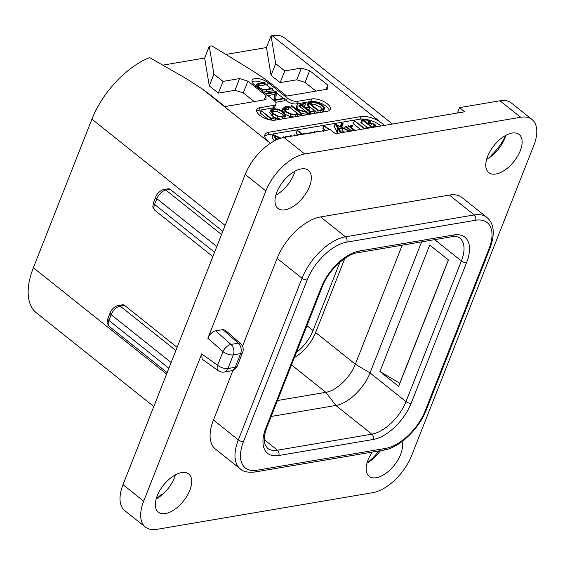 <?xml version="1.0" encoding="UTF-8"?>
<svg xmlns="http://www.w3.org/2000/svg" width="565" height="565" viewBox="0 0 565 565"><rect width="100%" height="100%" fill="white"/><g stroke="black" fill="none" stroke-linecap="round" stroke-linejoin="round"><path stroke-width="0.85" d="M222.885 329.621L225.244 330.137L240.577 343.675A7.762 3.898 131.4 0 0 238.261 343.188L230.993 344.424L215.618 330.857L222.885 329.621L238.261 343.188A7.762 5.699 -99.6 0 1 240.605 353.619A7.762 3.348 21.5 0 0 242.66 352.341A7.762 7.762 0 0 0 240.577 343.675M143.68 501.183A38.816 20.34 128.6 0 0 145.431 527.11L124.759 510.619A38.816 20.34 -51.4 0 1 123.008 484.692L143.68 501.183L201.705 353.888L217.589 365.28A7.762 4.23 125.6 0 0 218.26 370.711A7.762 7.762 0 0 0 224.086 372.053A7.762 5.699 80.4 0 0 227.949 368.521A7.762 3.348 -158.5 0 1 217.589 365.28L222.977 351.614A7.762 3.898 131.4 0 1 230.993 344.424A7.762 5.699 -99.6 0 1 233.338 354.855L227.949 368.521L235.224 367.285L240.605 353.619L233.338 354.855A7.762 3.348 -158.5 0 1 222.977 351.614L207.856 338.266C209.7 334.197 212.292 331.733 215.618 330.857M207.856 338.266L265.882 190.963A38.816 20.34 128.6 0 1 304.676 153.97L520.676 117.266A38.816 20.34 128.6 0 1 532.053 119.512A38.816 20.34 128.6 0 1 533.805 145.438L411.603 455.665A38.816 20.34 128.6 0 1 372.808 492.659L156.802 529.363A38.816 20.34 128.6 0 1 145.431 527.11M218.26 370.711L202.136 359.149L201.705 353.888M488.937 248.996A39.592 20.743 128.6 0 0 475.546 220.258L346.776 242.138A39.592 20.743 128.6 0 0 307.205 279.88L243.536 441.505A39.592 20.743 128.6 0 0 256.927 470.242L385.697 448.363A39.592 20.743 128.6 0 0 425.268 410.628L488.937 248.996A3.884 1.674 21.5 0 0 489.961 248.36C495.194 234.129 494.206 223.832 486.981 217.454A43.47 22.777 128.6 0 0 474.247 214.94L345.476 236.82A43.47 22.777 128.6 0 0 302.021 278.255L238.352 439.888A43.47 22.777 128.6 0 0 240.316 468.922L215.406 449.048A43.47 22.777 -51.4 0 1 213.443 420.007L233.013 370.343M242.498 346.26L277.111 258.382A43.47 22.777 -51.4 0 1 320.567 216.939L449.337 195.066A43.47 22.777 -51.4 0 1 462.071 197.581L486.981 217.454M512.024 133.086A24.373 12.769 -51.4 0 1 519.164 134.498A24.373 12.769 -51.4 0 1 517.582 156.244A24.373 12.769 -51.4 0 1 495.901 174.013A24.373 12.769 -51.4 0 1 488.76 172.608A24.373 12.769 -51.4 0 1 490.342 150.862A24.373 12.769 -51.4 0 1 512.024 133.086M401.892 441.653A24.373 12.769 -51.4 0 1 395.867 463.159A24.373 12.769 -51.4 0 1 376.269 477.722A24.373 12.769 -51.4 0 1 369.129 476.309A24.373 12.769 -51.4 0 1 372.286 452.078M181.584 472.608A24.373 12.769 -51.4 0 1 188.724 474.021A24.373 12.769 -51.4 0 1 187.142 495.766A24.373 12.769 -51.4 0 1 165.46 513.536A24.373 12.769 -51.4 0 1 158.32 512.13A24.373 12.769 -51.4 0 1 159.902 490.385A24.373 12.769 -51.4 0 1 181.584 472.608M301.216 168.907A24.373 12.769 -51.4 0 1 308.356 170.319A24.373 12.769 -51.4 0 1 306.774 192.065A24.373 12.769 -51.4 0 1 285.092 209.834A24.373 12.769 -51.4 0 1 277.952 208.421A24.373 12.769 -51.4 0 1 279.534 186.676A24.373 12.769 -51.4 0 1 301.216 168.907M237.272 366.007A7.762 3.348 21.5 0 1 235.224 367.285A7.762 5.699 80.4 0 1 231.353 370.817A7.762 7.762 0 0 0 237.272 366.007L242.66 352.341M123.008 484.692L245.21 174.472A38.816 20.34 -51.4 0 1 284.004 137.472L330.214 129.618L335.384 133.743L464.677 111.778L459.507 107.654L500.004 100.768A38.816 20.34 -51.4 0 1 511.382 103.021L532.053 119.512M367.038 462.94A34.931 18.306 128.6 0 0 378.917 450.955M457.396 113.014L459.507 107.654M491.924 155.778L491.317 155.297A34.931 18.306 128.6 0 0 505.661 135.43M491.317 155.297L490.766 156.689M294.979 171.181A24.373 12.769 -51.4 0 1 275.819 195.186M175.348 474.882A24.373 12.769 -51.4 0 1 156.187 498.895M380.429 450.693A24.373 12.769 -51.4 0 1 366.996 463.074M505.788 135.36A24.373 12.769 -51.4 0 1 486.627 159.372M163.066 493.937L161.526 494.198A34.931 18.306 128.6 0 1 156.23 498.754M162.176 494.721L161.526 494.198M225.873 54.438L266.433 47.545L271.052 35.814L272.09 35.637A43.47 22.777 -51.4 0 1 284.831 38.159L392.463 124.046M270.43 143.277A15.523 6.688 -158.5 0 1 268.975 142.211A15.523 6.688 -158.5 0 1 264.921 134.753A15.523 6.688 -158.5 0 1 269.025 132.196L360.929 116.581A15.523 6.688 -158.5 0 1 381.65 123.064A15.523 6.688 -158.5 0 1 384.144 125.458M153.8 406.525L36.428 312.869A67.539 35.39 -51.4 0 1 33.377 267.754L91.911 119.159A67.539 35.39 -51.4 0 1 149.591 57.602L186.535 78.754L202.482 89.143A155.255 66.917 21.5 0 1 213.323 97.293L224.948 106.573L265.967 99.602L265.988 95.598L247.901 81.162L239.609 78.57L222.998 81.395L218.373 93.126L209.283 85.873L204.643 58.047L163.059 65.109M204.643 58.047L209.262 46.316L211.861 45.871L248.353 68.181A155.255 66.917 21.5 0 1 275.113 86.798L286.738 96.078L327.757 89.108L327.778 85.103L309.691 70.667L301.399 68.075L284.788 70.9L280.162 82.631L271.073 75.371L266.433 47.545M254.194 101.608L243.282 92.9L234.991 90.301L218.373 93.126M209.262 46.316L213.902 74.142L222.998 81.395M271.052 35.814L275.692 63.64L284.788 70.9M329.374 110.521A11.646 5.021 21.5 0 0 322.085 103.833A11.646 5.021 21.5 0 0 310.708 101.538L296.682 103.918A7.762 3.348 -158.5 0 1 286.328 100.676L287.352 98.07A7.762 3.348 21.5 0 0 297.713 101.312L311.732 98.932A11.646 5.021 -158.5 0 1 324.536 101.968A11.646 5.021 -158.5 0 1 330.32 109.384A11.646 5.021 -158.5 0 1 327.234 111.305L275.31 120.126A11.646 5.021 -158.5 0 1 262.506 117.089A11.646 5.021 -158.5 0 1 256.729 109.674A11.646 5.021 -158.5 0 1 259.808 107.753L273.827 105.373A7.762 3.348 21.5 0 0 275.882 104.094A7.762 3.348 21.5 0 0 273.848 100.365L254.73 85.11A10.092 4.351 -158.5 0 1 252.089 80.265A10.092 4.351 -158.5 0 1 258.601 78.669A10.092 4.351 -158.5 0 1 268.227 82.815L267.203 85.421A10.092 4.351 21.5 0 0 264.9 83.874M287.352 98.07L268.227 82.815M264.3 99.885L265.988 95.598M243.282 92.9L247.901 81.162M234.991 90.301L239.609 78.57M213.902 74.142L209.283 85.873M315.983 91.106L305.072 82.398L296.78 79.806L280.162 82.631M326.09 89.39L327.778 85.103M305.072 82.398L309.691 70.667M296.78 79.806L301.399 68.075M275.692 63.64L271.073 75.371M381.015 125.988A15.523 6.688 21.5 0 0 368.634 119.886M364.418 119.116A15.523 6.688 21.5 0 0 359.905 119.187L268.001 134.802A15.523 6.688 21.5 0 0 264.724 136.186M280.974 138.185L273.107 134.505L272.09 137.359L274.329 140.953M302.791 134.279L297.197 130.148L295.989 132.888L297.635 134.343M329.72 129.703L324.155 125.585L322.912 128.304L324.663 129.865M350.265 131.32L335.158 123.961L334.141 126.814L336.698 130.918M335.158 123.961L337.948 128.672L336.606 131.596L338.153 133.269M340.483 131.271L342.115 130.911L344.721 132.154M341.776 123.085L342.305 123.905L343.139 123.77L342.355 123.142L341.535 123.29L340.723 126.228L342.108 126.376L343.103 123.855M343.139 123.77L342.108 126.376M369.192 128.001L368.465 127.266L364.467 128.354L354.573 120.79L353.393 123.728L360.583 129.463M375.824 126.871L375.089 124.477L370.527 122.873L370.824 121.962L369.849 120.67L367.144 119.321L364.022 119.173L362.066 119.681L360.929 122.584L367.462 127.535M292.423 136.038L290.219 135.579L289.45 136.546M290.353 136.391L291.533 136.193M286.406 137.062L287.564 136.864M284.774 137.337L283.722 136.794L283.997 137.472M283.51 136.914L283.432 137.578M283.235 137.613L283.496 136.956L283.235 137.613M288.517 136.702L286.286 136.25L285.551 137.21M273.107 134.505L275.897 139.216L275.579 139.527L276.292 139.838M275.572 139.294L275.19 140.508M272.083 137.111L273.05 134.654M280.063 138.333L276.688 139.082L274.548 135.657L280.063 138.333M299.838 134.781L297.473 134.364L296.766 135.303M295.686 135.487L294.485 134.873L294.909 135.621M294.485 134.873L294.153 135.748M297.72 135.141L298.814 134.957M304.493 133.99L306.025 133.849M296.081 133.107L297.105 130.501L302.014 134.413M306.71 133.615L304.288 133.072L303.659 134.131M303.447 134.166L303.709 133.51L303.56 134.145M313.547 132.86L310.694 132.097L309.874 133.079M310.912 133.488L311.336 132.641L312.155 132.69M317.488 131.779L318.632 131.589M315.694 132.09L314.656 131.539L314.917 132.217M314.656 131.539L314.281 132.33M319.564 131.426L317.311 130.974L316.548 131.942M326.401 130.268L323.597 129.908L322.714 131.08M322.544 130.925L322.728 130.459L322.679 130.896M323.738 131.363L324.261 130.444L325.334 130.451M323.943 125.698L328.922 129.837M322.912 128.304L323.915 125.769M342.115 130.911L343.139 128.304L349.502 131.341M341.387 132.726L339.17 129.173L343.139 128.304M337.319 131.899L338.343 129.293L340.37 132.613M337.623 128.756L338.343 129.293M334.134 126.567L335.102 124.109M342.115 127.796L338.739 128.537L336.599 125.112L342.115 127.796M351.84 131.172L346.062 126.172L345.434 126.433L351.225 131.052M345.469 126.094L344.65 128.417M355.018 130.409L351.882 127.909L351.402 126.588L352.334 125.621L351.479 125.239L350.505 125.861L350.582 126.871L348.626 125.6L348.464 125.931L354.241 130.543M351.628 127.549L352.334 125.621M348.626 125.6L347.814 127.57M368.175 128.17L369.291 127.641M354.573 120.79L363.924 128.7M375.944 126.85L376.205 126.398L376.036 126.835M361.6 122.859L362.624 120.253L372.335 127.718M362.066 119.681L362.624 120.253M370.527 122.873L370.824 121.962M368.987 120.804L369.736 122.294L367.278 123.177L363.344 120.041L366.332 119.731L368.987 120.804L368.119 123.001M374.242 124.646L374.941 126.299L372.158 127.076L367.999 123.756L371.586 123.516L374.242 124.646L373.359 126.892M366.614 122.647L367.561 123.121M370.562 126.122L373.218 127.252M275.882 104.094L274.851 106.7A7.762 3.348 -158.5 0 1 272.803 107.979L258.784 110.359A11.646 5.021 21.5 0 0 256.644 111.143M262.591 82.744A10.092 4.351 21.5 0 0 252.075 81.763M286.328 100.676L284.76 99.433M283.432 98.367L276.49 92.83M275.106 91.721L272.464 89.616M271.023 88.472L267.203 85.421M263.354 91.989L271.871 90.93L272.641 88.973L272.182 88.437L266.023 89.319C263.572 89.743 261.221 89.072 258.975 87.307L257.449 84.997L259.257 84.086L265.14 83.09L264.293 82.455L258.226 83.486L256.256 84.63L258.163 87.377L262.93 89.807L266.673 89.99L272.535 88.641M257.81 86.191L264.371 85.04L265.006 82.751M275.614 102.3L284.124 100.853L284.788 98.578L284.033 98.268L275.607 99.694L276.596 92.01L275.974 91.579L266.044 93.26L266.906 93.896L275.402 92.448L274.519 100.471L284.788 98.578M267.831 95.563L274.632 94.404L273.87 100.379M273.368 120.267L275.141 119.808L275.967 117.598L275.141 117.223L271.144 118.304L261.249 110.747L260.331 113.028L268.467 119.526M269.745 112.534L270.515 110.578L272.923 113.904L278.058 116.651L283.023 117.096L285.784 115.253L283.397 111.849L278.291 109.123L272.937 108.678L270.515 110.578L270.614 109.991L269.745 112.534L272.153 115.853L274.463 117.4M275.932 118.113L280.904 119.173M283.531 118.728L284.922 117.605L285.784 115.253M284.167 109.441L288.623 109.165L289.322 106.771L285.346 106.58L282.931 108.459L285.05 111.644L290.7 114.42L296.046 114.886L298.136 114.024L300.841 115.747L301.668 113.466L296.957 109.702L307.282 112.605L307.904 112.364L297.515 109.335L298.094 105.224L297.642 104.786L297.084 104.956L296.59 109.405L292.246 105.945L291.399 106.05L300.954 113.671L301.668 113.466M282.161 110.415L283.037 107.929L282.225 110.994M285.706 114.596L289.923 116.376L293.941 116.962M296.463 116.531L297.367 115.98L298.045 113.692L297.19 113.41L295.318 114.307L290.784 113.883L285.904 111.496L284.124 108.275M297.232 104.723L296.081 109.003M291.476 105.74L290.629 108L297.416 113.417M301.096 113.007L307.078 114.66L307.96 112.562M307.847 109.546L309.189 109.2L310.001 107.237M310.453 114.151L314.451 113.134L315.249 110.895L314.493 110.549L310.468 111.637L306.181 108.219L309.959 107.251L309.316 108.989M303.44 106.029L304.733 105.733L305.503 103.776L305.107 103.261L300.248 104.468L310.079 112.181L315.249 110.895M300.276 104.235L299.478 106.418L306.52 111.842M307.833 112.887L309.888 114.292M315.334 111.178L317.445 112.866L318.222 110.917L321.21 110.613L324.119 109.264C325.037 108.183 324.416 106.778 322.241 105.048L316.81 102.491L311.294 102.201L308.186 102.738L307.233 105.083L314.536 110.542M308.003 103.127L307.409 105.281L308.179 103.324L308.998 103.557L318.222 110.917M317.445 112.866L318.293 112.823M321.753 112.237L323.349 111.22L324.423 108.763L323.349 111.22M255.521 86.466L255.747 85.922M274.632 94.404L275.402 92.448M266.044 93.26L265.882 94.009M270.946 120.055L271.348 119.017L275.967 117.598M270.621 119.999L271.348 119.017M270.211 119.928L270.663 118.777L271.031 118.968M270.112 119.907L270.663 118.777M261.249 110.747L270.607 118.657M284.379 115.634L284.661 114.928L282.345 116.51L278.128 116.1L273.721 113.713L271.645 110.888L273.665 109.257L278.199 109.652L282.549 111.997L284.583 115.302M271.645 110.888L271.73 110.359M271.8 111.524L277.429 111.609L281.773 113.953L283.715 116.108M288.623 109.165L289.506 107.039M284.033 108.741L286.06 107.152L289.393 107.209M307.078 114.66L307.847 112.703M309.083 113.89L309.853 111.934M300.107 106.721L300.877 104.765M299.507 106.192L300.206 104.426M310.086 107.039L309.26 106.672L305.439 107.625L301.71 104.652L305.538 103.494M308.229 105.514L308.998 103.557M308.052 105.57L308.822 103.614M321.429 105.231C323.258 106.693 323.809 107.88 323.095 108.798L320.348 110.083L318.385 110.267L309.62 103.268L312.064 102.731L316.294 102.922L321.429 105.231L320.659 107.18L322.509 109.335M323.3 108.438L323.095 108.798M311.294 104.687L315.524 104.871L320.659 107.18M222.808 231.325L170.22 189.36A3.884 2.853 80.4 0 0 168.285 188.788L163.921 189.529A3.884 2.853 80.4 0 1 165.856 190.101L170.22 189.36M177.113 347.334L124.526 305.361A3.884 2.853 80.4 0 0 122.591 304.796L118.226 305.538A3.884 2.853 80.4 0 1 120.161 306.103L124.526 305.361M306.929 325.708L313.038 330.539A29.5 15.46 -51.4 0 1 296.406 352.433M313.038 330.539L339.982 262.132M294.407 357.504A29.5 15.46 128.6 0 0 315.644 332.531L344.862 258.36M277.45 400.543L325.85 392.322C336.26 390.874 350.399 377.385 355.336 364.206L402.231 245.161M271.186 416.462L335.885 405.465C347.934 403.784 364.305 388.176 370.026 372.907L421.645 241.862M398.664 386.425L379.941 371.48L429.746 245.048L448.469 259.992L398.664 386.425M399.886 383.324L379.941 371.48M399.773 383.232L448.356 259.9M245.21 174.472L265.882 190.963M500.004 100.768L520.676 117.266M284.004 137.472L304.676 153.97M272.09 35.637L384.56 125.388M270.367 143.319L202.482 89.143M91.911 119.159L225.124 225.456M360.929 116.581L359.905 119.187M269.025 132.196L268.001 134.802M275.07 140.572L275.508 139.463M336.599 131.363L337.559 128.919M341.274 126.511L342.305 123.905M364.256 120.769L364.658 119.745M365.527 121.779L366.332 119.731M368.564 124.201L368.797 123.601M368.966 124.533L369.383 123.474M370.654 125.875L371.586 123.516M296.682 103.918L297.713 101.312M311.732 98.932L310.708 101.538M272.803 107.979L273.827 105.373M258.784 110.359L259.808 107.753M265.903 91.947L266.673 89.99M262.379 91.212L262.93 89.807M258.021 87.737L258.163 87.377M258.488 86.042L259.257 84.086M274.731 101.163L274.957 100.584M274.23 100.683L274.413 100.21M266.623 94.602L266.906 93.896M265.783 93.924L265.96 93.465M271.264 120.098L271.723 118.925M282.295 118.94L283.023 117.096M277.288 118.601L278.058 116.651M272.153 115.853L272.923 113.904M281.773 113.953L282.549 111.997M272.895 111.213L273.665 109.257M277.429 111.609L278.199 109.652M295.326 116.722L296.046 114.886M289.923 116.376L290.7 114.42M284.562 112.88L285.05 111.644M287.995 109.13L288.764 107.173M286.681 109.003L287.451 107.046M285.29 109.109L286.06 107.152M306.513 114.561L307.282 112.605M300.177 115.627L300.954 113.671M310.27 114.187L311.033 112.251M309.91 114.25L310.658 112.343M309.309 114.137L310.079 112.181M320.489 112.449L321.21 110.613M311.315 104.624L312.064 102.731M315.524 104.871L316.294 102.922M33.377 267.754L166.59 374.051M163.921 189.529C163.963 189.042 157.819 191.401 155.841 196.818A3.884 1.674 21.5 0 0 156.858 198.682A9.005 4.718 -51.4 0 1 165.856 190.101L221.544 234.539M214.559 252.265L154.598 204.417A9.005 4.718 -51.4 0 0 155.001 210.434C151.907 205.674 152.748 208.082 153.581 202.553A3.884 1.674 21.5 0 0 154.598 204.417L156.858 198.682L216.819 246.531M107.887 318.561L110.147 312.826A3.884 1.674 21.5 0 0 111.157 314.691L108.904 320.426A9.005 4.718 -51.4 0 0 109.306 326.436C106.206 321.683 107.046 324.091 107.887 318.561A3.884 1.674 21.5 0 0 108.904 320.426L168.864 368.274M175.849 350.54L120.161 306.103A9.005 4.718 -51.4 0 0 111.157 314.691L171.124 362.539M411.179 403.233A38.039 19.93 -51.4 0 1 373.154 439.485L278.757 455.524A38.039 19.93 -51.4 0 1 265.896 427.917L321.294 287.274A38.039 19.93 -51.4 0 1 359.319 251.015L453.716 234.976A38.039 19.93 -51.4 0 1 466.577 262.591L411.179 403.233A3.884 1.674 -158.5 0 1 405.995 401.609A34.154 17.896 -51.4 0 1 371.855 434.167L335.885 405.465L325.85 392.322L291.491 364.905M315.644 332.531L355.336 364.206L370.026 372.907L405.995 401.609L461.393 260.966L434.676 239.645M359.319 251.015A3.884 2.853 80.4 0 1 357.384 252.781L451.781 236.742C456.061 236.332 458.759 236.806 459.854 238.155A34.154 17.896 -51.4 0 1 461.393 260.966A3.884 1.674 -158.5 0 0 466.577 262.591M453.716 234.976A3.884 2.853 80.4 0 1 451.781 236.742M475.546 220.258A3.884 2.853 -99.6 0 0 474.247 214.94L449.337 195.066M346.776 242.138A3.884 2.853 -99.6 0 0 345.476 236.82L320.567 216.939M307.205 279.88A3.884 1.674 -158.5 0 1 302.021 278.255L277.111 258.382M243.536 441.505A3.884 1.674 -158.5 0 1 238.352 439.888L213.443 420.007M256.927 470.242A3.884 2.853 80.4 0 1 254.992 472.008L383.762 450.128C399.151 447.953 419.138 428.955 426.293 409.985L489.961 248.36M385.697 448.363A3.884 2.853 80.4 0 1 383.762 450.128M425.268 410.628A3.884 1.674 21.5 0 0 426.293 409.985M373.154 439.485A3.884 2.853 -99.6 0 0 371.855 434.167L277.457 450.206A34.154 17.896 -51.4 0 1 267.45 448.229L264.773 443.843C264.307 442.635 263.163 437.289 266.92 427.274L322.325 286.632C328.06 270.677 346.324 253.946 357.384 252.781M278.757 455.524A3.884 2.853 -99.6 0 0 277.457 450.206L264.251 439.669M265.896 427.917A3.884 1.674 21.5 0 0 266.92 427.274M321.294 287.274A3.884 1.674 21.5 0 0 322.325 286.632M224.086 372.053L231.353 370.817M289.478 136.052L289.273 136.575M285.579 136.709L285.374 137.239M275.466 139.364L274.971 140.621M273.036 134.555L272.005 137.161M294.245 134.986L293.934 135.784M296.823 134.83L296.625 135.325M309.917 132.606L309.719 133.1M314.359 131.673L314.091 132.358M316.584 131.447L316.379 131.97M323.922 125.734L322.89 128.34M337.517 128.82L336.493 131.426M335.087 124.01L334.056 126.617M343.125 123.82L342.1 126.426M341.55 123.227L340.526 125.833M345.307 126.207L344.283 128.813M352.44 125.776L351.698 127.655M348.344 125.727L347.666 127.45M350.505 125.861L350.222 126.581M354.304 120.917L353.28 123.523M361.882 119.822L360.858 122.428M370.795 122.513L370.654 122.88M265.232 83.034L264.462 84.99M272.74 88.917L271.97 90.873M265.91 93.331L265.698 93.861M284.993 98.847L284.223 100.796M276.073 117.767L275.296 119.716M260.981 110.874L260.211 112.823M298.179 113.953L297.409 115.91M301.816 113.692L301.046 115.648M291.272 105.846L290.502 107.802M297.112 104.836L296.343 106.785M315.369 111.086L314.599 113.042M300.149 104.306L299.379 106.262M305.665 103.692L304.895 105.648M310.143 107.152L309.373 109.109M153.581 202.553L155.841 196.818M155.001 210.434L212.857 256.595M110.147 312.826C111.877 308.893 114.575 306.463 118.226 305.538M109.306 326.436L167.162 372.603M240.316 468.922C243.021 471.669 247.908 472.7 254.992 472.008"/></g></svg>
